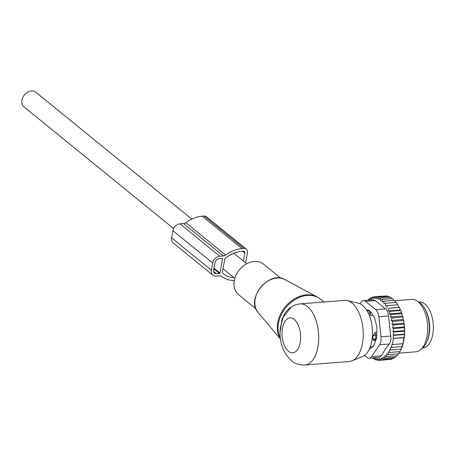<?xml version="1.0" encoding="UTF-8"?>
<svg xmlns="http://www.w3.org/2000/svg" width="456" height="456" viewBox="0 0 456 456"><rect width="100%" height="100%" fill="white"/><g stroke="black" fill="none" stroke-linecap="round" stroke-linejoin="round"><path stroke-width="0.68" d="M255.89 308.735L238.539 294.627A19.705 14.962 -50.9 0 1 238.596 270.892A19.705 14.962 -50.9 0 1 261.829 262.981A19.705 14.962 -50.9 0 1 263.403 264.052L280.753 278.166M280.229 328.195L280.24 328.035C279.043 341.47 282.72 352.317 291.27 360.571C292.735 361.813 297.027 365.25 304.882 365.005L349.393 361.471A30.649 16.154 -94.5 0 0 352.038 360.833L362.583 356.512A27.132 14.296 -94.5 0 0 372.506 332.943A27.132 14.296 -94.5 0 0 362.577 305.36A27.132 14.296 -94.5 0 0 358.342 303.177L347.244 300.578A30.649 16.154 -94.5 0 0 344.536 300.361L322.01 302.151M352.038 360.833A30.649 16.154 -94.5 0 0 363.25 334.202A30.649 16.154 -94.5 0 0 352.032 303.046A30.649 16.154 -94.5 0 0 347.244 300.578M280.24 328.035L283.33 316.481C285.365 311.79 290.438 305.024 300.025 303.901A30.649 16.154 -94.5 0 1 307.515 306.586A30.649 16.154 -94.5 0 1 318.676 340.262A30.649 16.154 -94.5 0 1 304.882 365.005M280.012 332.458L282.133 318.607L291.293 306.945M301.319 303.799L323.481 302.037M307.561 303.303L322.004 302.151M173.622 228.57L23.968 106.858A9.416 7.148 -50.9 0 1 22.8 97.516A9.416 7.148 -50.9 0 1 31.464 90.995A9.416 7.148 -50.9 0 1 35.847 92.249L191.811 219.091M370.204 347.079L370.648 347.044A17.949 9.462 -94.5 0 0 370.967 347.005A17.949 9.462 -94.5 0 0 373.584 345.87M375.71 340.404L373.578 340.575L372.649 337.947L373.014 335.929L375.026 332.606L376.827 332.464M372.9 315.227L370.603 315.409L369.035 314.725M373.578 340.575L374.849 339.577A3.506 1.847 -94.5 0 0 375.653 335.149L375.026 332.606M370.603 315.409L369.93 312.901A3.506 1.847 -94.5 0 0 368.009 310.701A3.506 1.847 -94.5 0 0 367.61 310.821A3.506 1.847 -94.5 0 0 367.473 310.901A3.506 2.844 54.9 0 0 367.222 311.055L367.61 310.821M427.124 341.185A22.988 12.112 -94.5 0 0 424.49 308.113M422.615 347.962L422.98 347.934A22.988 12.112 -94.5 0 0 423.39 347.888A22.988 12.112 -94.5 0 0 433.2 323.669A22.988 12.112 -94.5 0 0 419.338 302.106L418.973 302.134M391.237 320.477L402.984 319.542L403.235 318.168L402.705 317.057L392.126 317.9L391.237 320.477L392.872 321.423L403.446 320.585L403.628 320.072A31.088 16.382 85.5 0 1 403.942 321.879L403.446 320.585M403.235 318.168A31.088 16.382 -94.5 0 0 402.842 316.555L402.705 317.057M372.928 357.892L373.43 358.923L374.108 357.635L375.362 359.835L375.938 358.302L377.317 360.337L377.779 358.576L379.267 360.411L379.597 358.445L381.182 360.069L381.376 357.926L383.04 359.305L383.086 357.014L384.813 358.131L395.392 357.293L396.395 355.783M389.983 297.386L388.86 296.411L378.28 297.249L376.844 298.851L376.325 296.753L386.905 295.91L388.079 296.793M391.955 298.697L390.792 297.323L380.213 298.161L378.679 299.518L378.28 297.249M393.83 300.396L392.684 298.64L382.105 299.478L380.481 300.567L380.213 298.161M395.586 302.453L395.426 301.445L394.503 300.339L383.923 301.182L382.225 301.992L382.105 299.478M396.23 302.402L396.367 302.567A31.088 16.382 85.5 0 1 397.085 303.525L396.23 302.402L385.651 303.246L383.895 303.764L383.923 301.182M397.21 304.853L397.085 303.525M397.957 304.83A31.088 16.382 85.5 0 1 398.618 305.925L397.957 304.83M402.842 316.555L402.118 316.019L402.323 314.708A31.088 16.382 85.5 0 0 401.878 313.295L401.137 312.919L401.257 311.556A31.088 16.382 85.5 0 0 400.733 310.234L399.98 310.012L400.02 308.615A31.088 16.382 85.5 0 0 399.422 307.395L398.669 307.338L398.618 305.925M402.984 319.542L403.628 320.072M393.802 332.042L404.381 331.204L404.563 334.134L393.066 335.046L393.802 332.042L392.89 331.546L393.705 328.542L392.53 327.892L393.397 324.991L391.983 324.188L403.691 323.258L403.942 321.879M403.691 323.258L404.198 323.669A31.088 16.382 85.5 0 1 404.421 325.721L403.97 324.148L393.397 324.991M392.53 327.892L404.193 326.969L404.421 325.721M404.193 326.969L404.535 327.248A31.088 16.382 85.5 0 1 404.643 329.739L404.284 327.704L393.705 328.542M392.89 331.546L404.483 330.623L404.643 329.739M404.483 330.623L404.654 330.765A31.088 16.382 85.5 0 1 401.394 348.732L401.058 349.473A31.088 16.382 85.5 0 1 400.203 351.154A31.088 16.382 85.5 0 1 400.191 351.171L401.058 349.473M384.813 358.131L384.853 355.623L386.483 356.569L386.591 353.867L387.999 354.665L398.578 353.827L399.707 351.644M386.483 356.569L397.062 355.731L398.134 353.862M383.04 359.305L393.619 358.462L394.577 357.344M381.182 360.069L391.761 359.225L392.787 358.177M379.267 360.411L390.085 359.362M377.317 360.337L379.09 360.194M375.362 359.835L376.895 359.716M373.43 358.923L374.781 358.815M376.325 296.753L375.009 298.583L374.376 296.674L373.185 298.708L372.461 297.021L371.412 299.233L370.603 297.785L369.696 300.145L368.83 298.954L370.192 298.845M370.603 297.785L372.153 297.66M372.461 297.021L374.256 296.879M374.376 296.674L385.274 296.041M399.422 307.395L400.02 308.615M400.733 310.234L401.257 311.556M401.878 313.295L402.323 314.708M404.198 323.669L403.97 324.148M404.535 327.248L404.284 327.704M404.654 330.765L404.381 331.204M404.563 334.134L403.087 343.499L401.115 349.165L390.535 350.008L390.883 347.033L391.522 347.381L402.101 346.537M400.191 351.171L399.935 351.627L389.356 352.465L388.187 351.815L387.999 354.665M393.066 335.046L393.705 335.394L404.278 334.55M404.17 337.525L393.038 338.409L403.993 337.771M393.42 338.608L392.331 344.588L402.91 343.744M392.331 344.588L391.955 344.383L391.522 347.381M364.538 355.406L367.017 357.424A8.755 4.617 -94.5 0 0 369.16 358.194A8.755 4.617 -94.5 0 0 371.572 356.558L379.574 344.782A8.755 4.617 85.5 0 0 381.017 336.819L378.811 316.743A8.755 4.617 85.5 0 0 375.704 309.647L365.49 301.342L375.191 300.572L373.236 299.791L363.352 300.578A8.755 4.617 85.5 0 0 360.941 302.208L359.921 303.707M375.191 300.572L385.405 308.877C387.304 310.314 388.341 312.679 388.506 315.974L390.718 336.049C391.271 339.321 390.792 341.977 389.27 344.012L385.092 349.57L381.273 355.788L371.572 356.558M416.733 300.766L419.132 302.231A24.504 12.91 85.5 0 1 428.885 321.48A24.504 12.91 85.5 0 1 425.248 344.913A24.504 12.91 85.5 0 1 422.758 347.842L420.62 349.672A26.271 13.845 -94.5 0 0 423.299 346.531A26.271 13.845 -94.5 0 0 427.192 321.4A26.271 13.845 -94.5 0 0 416.733 300.766A26.271 13.845 -94.5 0 0 411.66 299.421L394.856 300.755M369.263 349.302L373.014 346.509A4.378 2.308 -94.5 0 0 373.909 345.192L376.331 338.757A4.378 2.308 -94.5 0 0 376.702 336.699L376.947 328.497A4.378 2.308 -94.5 0 0 376.696 326.245L374.695 318.47A4.378 2.308 -94.5 0 0 373.892 316.635L370.186 311.368A4.378 2.308 -94.5 0 0 369.041 310.439L366.333 309.618M369.16 358.194L379.05 357.407L381.273 355.788M399.011 353.132L415.821 351.798A26.271 13.845 -94.5 0 0 420.62 349.672M363.352 300.578A8.755 4.617 85.5 0 1 365.49 301.342M393.038 338.409L393.705 335.394M390.535 350.008L389.623 349.507L389.356 352.465M391.983 324.188L392.872 321.423M401.137 312.919L389.384 313.853L391.18 314.515L390.364 316.954L402.118 316.019M391.18 314.515L401.759 313.677M389.384 313.853L390.04 311.317L400.619 310.473M390.04 311.317L388.233 310.946L399.98 310.012M388.233 310.946L388.729 308.347L399.308 307.504M388.729 308.347L398.669 307.338M386.922 308.273L387.258 305.645L397.837 304.802M385.651 303.246L385.468 305.868L387.258 305.645M368.408 300.173L368.83 298.954M390.364 316.954L392.126 317.9M171.61 237.867L211.396 270.226A7.005 5.318 129.1 0 0 212.912 275.19L173.12 242.831A7.005 5.318 129.1 0 1 171.61 237.867L172.91 230.702A7.005 5.318 129.1 0 1 180 223.856L183.551 223.577A4.378 3.323 129.1 0 0 185.814 222.682A31.743 24.1 129.1 0 1 202.23 216.207L242.022 248.566L243.88 248.417A5.255 3.99 -50.9 0 1 246.325 249.118A5.255 3.99 -50.9 0 1 247.46 252.841L245.641 262.867M202.23 216.207L204.088 216.058A5.255 3.99 -50.9 0 1 206.534 216.76L246.325 249.118M234.013 277.681A28.677 21.774 129.1 0 1 223.383 273.799A28.677 21.774 129.1 0 1 222.494 273.024A0.878 0.667 129.1 0 1 222.334 272.426L224.768 259.036A0.878 0.667 129.1 0 1 225.156 258.392A28.677 21.774 129.1 0 1 241.515 251.353L243.373 251.205A2.189 1.664 -50.9 0 1 244.393 251.495A2.189 1.664 -50.9 0 1 244.866 253.051L243.407 261.054M234.31 280.497A31.743 24.1 129.1 0 1 221.724 276.399A4.378 3.323 129.1 0 0 219.724 275.846L216.178 276.125A7.005 5.318 129.1 0 1 212.912 275.19M211.396 270.226L212.701 263.061A7.005 5.318 129.1 0 1 219.792 256.221L223.343 255.936A4.378 3.323 129.1 0 0 225.606 255.041A31.743 24.1 129.1 0 1 242.022 248.566M220.02 273.076L222.625 258.74A0.439 0.331 129.1 0 0 222.328 258.37L219.359 258.609A4.378 3.323 129.1 0 0 214.924 262.884L213.625 270.049A4.378 3.323 129.1 0 0 214.571 273.15A4.378 3.323 129.1 0 0 216.611 273.737L219.575 273.503A0.439 0.331 129.1 0 0 220.02 273.076L213.967 268.151M285.188 279.739A21.455 16.291 129.1 0 0 284.949 279.608A21.455 16.291 129.1 0 0 260.724 287.274A21.455 16.291 129.1 0 0 258.159 312.554L280.469 339.065M317.404 297.101A28.363 21.535 129.1 0 0 317.085 296.93A28.363 21.535 129.1 0 0 285.923 306.044A28.363 21.535 129.1 0 0 280.44 338.831M280.354 338.158A28.46 21.609 -50.9 0 1 287.531 305.708A28.46 21.609 -50.9 0 1 318.265 297.677A28.46 21.609 -50.9 0 1 320.534 299.227L317.507 297.158L284.949 279.608C269.257 269.695 245.254 299.21 258.159 312.554M294.217 319.411A17.516 9.228 -94.5 0 0 282.481 328.149A17.516 9.228 -94.5 0 0 288.431 351.262A17.516 9.228 -94.5 0 0 300.168 342.53A17.516 9.228 -94.5 0 0 294.217 319.411M373.014 335.929A3.506 0.883 166.1 0 1 375.653 335.149L376.753 335.063M376.057 339.481L374.849 339.577A3.506 2.81 51.8 0 1 372.649 337.947M371.195 312.799L369.93 312.901A3.506 0.986 165 0 0 368.402 313.306M375.704 309.647L385.405 308.877M381.017 336.819L390.718 336.049M378.811 316.743L388.506 315.974M379.574 344.782L389.27 344.012M243.88 248.417L204.088 216.058M242.666 251.262L244.866 253.051M172.91 230.702L212.701 263.061M180 223.856L219.792 256.221M183.551 223.577L223.343 255.936M185.814 222.682L225.606 255.041M222.186 258.381L222.625 258.74M213.847 268.84L219.575 273.503M213.585 271.274L216.611 273.737M323.942 301.997L320.534 299.227M307.555 303.303L300.025 303.901M234.834 278.348L223.007 268.726M246.713 263.745L233.78 253.222M369.383 310.593L368.009 310.701"/></g></svg>
